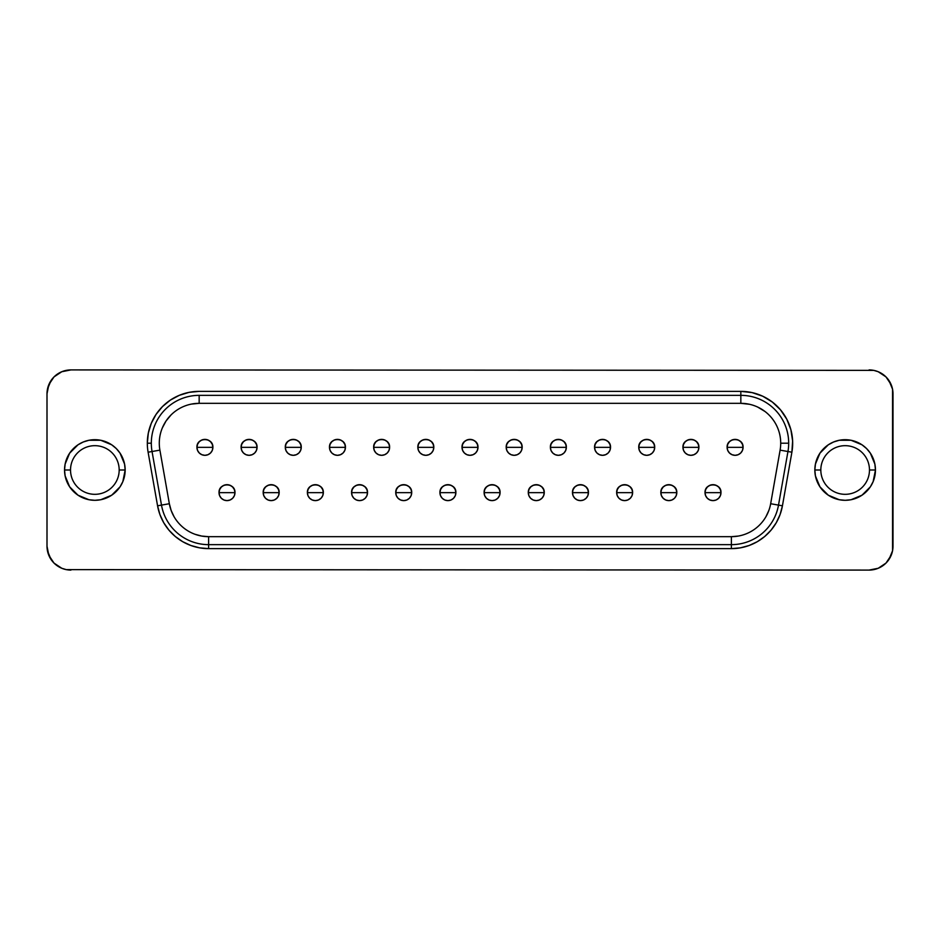 <?xml version="1.0" encoding="UTF-8"?>
<svg xmlns="http://www.w3.org/2000/svg" width="940" height="940" viewBox="0 0 940 940"><rect width="100%" height="100%" fill="white"/><g stroke="black" fill="none" stroke-linecap="round" stroke-linejoin="round"><path stroke-width="1.41" d="M820.82 470A24.323 24.323 0 0 1 845.154 445.678A24.323 24.323 0 0 1 869.477 470L875.457 470A30.303 30.303 0 0 0 845.154 439.697A30.303 30.303 0 0 0 814.839 470L820.82 470A24.323 24.323 0 0 1 845.154 445.678A24.323 24.323 0 0 1 869.477 470A24.323 24.323 0 0 1 845.154 494.322A24.323 24.323 0 0 1 820.82 470L814.839 470L815.427 475.91L819.95 486.838L828.316 495.204L839.232 499.728L845.154 500.303L851.064 499.728L861.992 495.204L870.346 486.838L873.143 481.597L875.457 470L874.87 464.09L870.346 453.162L866.574 448.568L861.992 444.796L851.064 440.272L839.232 440.272L833.557 442L828.316 444.796L819.95 453.162L815.427 464.09L814.839 470A30.303 30.303 0 0 0 845.154 500.303A30.303 30.303 0 0 0 875.457 470L869.477 470A24.323 24.323 0 0 1 845.154 494.322A24.323 24.323 0 0 1 820.82 470M70.524 470A24.323 24.323 0 0 1 94.846 445.678A24.323 24.323 0 0 1 119.18 470L125.161 470A30.303 30.303 0 0 0 94.846 439.697A30.303 30.303 0 0 0 64.543 470L70.524 470A24.323 24.323 0 0 1 94.846 445.678A24.323 24.323 0 0 1 119.18 470A24.323 24.323 0 0 1 94.846 494.322A24.323 24.323 0 0 1 70.524 470L64.543 470L65.13 475.91L69.654 486.838L78.008 495.204L88.936 499.728L94.846 500.303L100.768 499.728L111.684 495.204L120.05 486.838L122.846 481.597L125.161 470L124.573 464.09L120.05 453.162L116.278 448.568L111.684 444.796L100.768 440.272L88.936 440.272L83.249 442L78.008 444.796L69.654 453.162L65.13 464.09L64.543 470A30.303 30.303 0 0 0 94.846 500.303A30.303 30.303 0 0 0 125.161 470L119.18 470A24.323 24.323 0 0 1 94.846 494.322A24.323 24.323 0 0 1 70.524 470M713.002 492.654L720.98 492.654C721.474 482.361 704.53 482.361 705.024 492.654L713.002 492.654L705.024 492.654A7.978 7.978 0 0 1 713.002 484.676A7.978 7.978 0 0 1 720.98 492.654L720.369 495.697L718.642 498.294L716.057 500.021L713.002 500.621L709.947 500.021L707.362 498.294L705.635 495.697L705.024 492.654L705.635 489.599L707.362 487.014L709.947 485.287L713.002 484.676L716.057 485.287L718.642 487.014L720.369 489.599L720.98 492.654A7.978 7.978 0 0 1 713.002 500.621A7.978 7.978 0 0 1 705.024 492.654A7.978 7.978 0 0 0 713.002 500.621A7.978 7.978 0 0 0 720.98 492.654L713.002 492.654M668.822 492.654L676.8 492.654C677.293 482.361 660.35 482.361 660.843 492.654L668.822 492.654L660.843 492.654A7.978 7.978 0 0 1 668.822 484.676A7.978 7.978 0 0 1 676.8 492.654L676.189 495.697L674.462 498.294L671.877 500.021L668.822 500.621L665.767 500.021L663.182 498.294L661.455 495.697L660.843 492.654L661.455 489.599L663.182 487.014L665.767 485.287L668.822 484.676L671.877 485.287L674.462 487.014L676.189 489.599L676.8 492.654A7.978 7.978 0 0 1 668.822 500.621A7.978 7.978 0 0 1 660.843 492.654A7.978 7.978 0 0 0 668.822 500.621A7.978 7.978 0 0 0 676.8 492.654L668.822 492.654M624.642 492.654L632.608 492.654C633.102 482.361 616.17 482.361 616.664 492.654L624.642 492.654L616.664 492.654A7.978 7.978 0 0 1 624.642 484.676A7.978 7.978 0 0 1 632.608 492.654L632.009 495.697L630.282 498.294L627.685 500.021L624.642 500.621L621.587 500.021L619.002 498.294L617.275 495.697L616.664 492.654L617.275 489.599L619.002 487.014L621.587 485.287L624.642 484.676L627.685 485.287L630.282 487.014L632.009 489.599L632.608 492.654A7.978 7.978 0 0 1 624.642 500.621A7.978 7.978 0 0 1 616.664 492.654A7.978 7.978 0 0 0 624.642 500.621A7.978 7.978 0 0 0 632.608 492.654L624.642 492.654M580.45 492.654L588.428 492.654C588.922 482.361 571.99 482.361 572.484 492.654L580.45 492.654L572.484 492.654A7.978 7.978 0 0 1 580.45 484.676A7.978 7.978 0 0 1 588.428 492.654L587.829 495.697L586.09 498.294L583.505 500.021L580.45 500.621L577.407 500.021L574.822 498.294L573.083 495.697L572.484 492.654L573.083 489.599L574.822 487.014L577.407 485.287L580.45 484.676L583.505 485.287L586.09 487.014L587.829 489.599L588.428 492.654A7.978 7.978 0 0 1 580.45 500.621A7.978 7.978 0 0 1 572.484 492.654A7.978 7.978 0 0 0 580.45 500.621A7.978 7.978 0 0 0 588.428 492.654L580.45 492.654M536.27 492.654L544.248 492.654C544.742 482.361 527.81 482.361 528.303 492.654L536.27 492.654L528.303 492.654A7.978 7.978 0 0 1 536.27 484.676A7.978 7.978 0 0 1 544.248 492.654L543.637 495.697L541.91 498.294L539.325 500.021L536.27 500.621L533.227 500.021L530.63 498.294L528.903 495.697L528.303 492.654L528.903 489.599L530.63 487.014L533.227 485.287L536.27 484.676L539.325 485.287L541.91 487.014L543.637 489.599L544.248 492.654A7.978 7.978 0 0 1 536.27 500.621A7.978 7.978 0 0 1 528.303 492.654A7.978 7.978 0 0 0 536.27 500.621A7.978 7.978 0 0 0 544.248 492.654L536.27 492.654M226.998 492.654L234.976 492.654C235.47 482.361 218.526 482.361 219.02 492.654L226.998 492.654L219.02 492.654A7.978 7.978 0 0 1 226.998 484.676A7.978 7.978 0 0 1 234.976 492.654L234.366 495.697L232.638 498.294L230.053 500.021L226.998 500.621L223.943 500.021L221.358 498.294L219.631 495.697L219.02 492.654L219.631 489.599L221.358 487.014L223.943 485.287L226.998 484.676L230.053 485.287L232.638 487.014L234.366 489.599L234.976 492.654A7.978 7.978 0 0 1 226.998 500.621A7.978 7.978 0 0 1 219.02 492.654A7.978 7.978 0 0 0 226.998 500.621A7.978 7.978 0 0 0 234.976 492.654L226.998 492.654M271.178 492.654L279.157 492.654C279.65 482.361 262.707 482.361 263.2 492.654L271.178 492.654L263.2 492.654A7.978 7.978 0 0 1 271.178 484.676A7.978 7.978 0 0 1 279.157 492.654L278.546 495.697L276.818 498.294L274.233 500.021L271.178 500.621L268.123 500.021L265.538 498.294L263.811 495.697L263.2 492.654L263.811 489.599L265.538 487.014L268.123 485.287L271.178 484.676L274.233 485.287L276.818 487.014L278.546 489.599L279.157 492.654A7.978 7.978 0 0 1 271.178 500.621A7.978 7.978 0 0 1 263.2 492.654A7.978 7.978 0 0 0 271.178 500.621A7.978 7.978 0 0 0 279.157 492.654L271.178 492.654M315.358 492.654L323.337 492.654C323.83 482.361 306.898 482.361 307.392 492.654L315.358 492.654L307.392 492.654A7.978 7.978 0 0 1 315.358 484.676A7.978 7.978 0 0 1 323.337 492.654L322.726 495.697L320.998 498.294L318.413 500.021L315.358 500.621L312.315 500.021L309.718 498.294L307.991 495.697L307.392 492.654L307.991 489.599L309.718 487.014L312.315 485.287L315.358 484.676L318.413 485.287L320.998 487.014L322.726 489.599L323.337 492.654A7.978 7.978 0 0 1 315.358 500.621A7.978 7.978 0 0 1 307.392 492.654A7.978 7.978 0 0 0 315.358 500.621A7.978 7.978 0 0 0 323.337 492.654L315.358 492.654M359.55 492.654L367.517 492.654C368.01 482.361 351.078 482.361 351.572 492.654L359.55 492.654L351.572 492.654A7.978 7.978 0 0 1 359.55 484.676A7.978 7.978 0 0 1 367.517 492.654L366.917 495.697L365.178 498.294L362.593 500.021L359.55 500.621L356.495 500.021L353.91 498.294L352.171 495.697L351.572 492.654L352.171 489.599L353.91 487.014L356.495 485.287L359.55 484.676L362.593 485.287L365.178 487.014L366.917 489.599L367.517 492.654A7.978 7.978 0 0 1 359.55 500.621A7.978 7.978 0 0 1 351.572 492.654A7.978 7.978 0 0 0 359.55 500.621A7.978 7.978 0 0 0 367.517 492.654L359.55 492.654M403.73 492.654L411.697 492.654C412.19 482.361 395.258 482.361 395.752 492.654L403.73 492.654L395.752 492.654A7.978 7.978 0 0 1 403.73 484.676A7.978 7.978 0 0 1 411.697 492.654L411.097 495.697L409.37 498.294L406.773 500.021L403.73 500.621L400.675 500.021L398.09 498.294L396.363 495.697L395.752 492.654L396.363 489.599L398.09 487.014L400.675 485.287L403.73 484.676L406.773 485.287L409.37 487.014L411.097 489.599L411.697 492.654A7.978 7.978 0 0 1 403.73 500.621A7.978 7.978 0 0 1 395.752 492.654A7.978 7.978 0 0 0 403.73 500.621A7.978 7.978 0 0 0 411.697 492.654L403.73 492.654M447.91 492.654L455.888 492.654C456.382 482.361 439.438 482.361 439.932 492.654L447.91 492.654L439.932 492.654A7.978 7.978 0 0 1 447.91 484.676A7.978 7.978 0 0 1 455.888 492.654L455.277 495.697L453.55 498.294L450.965 500.021L447.91 500.621L444.855 500.021L442.27 498.294L440.543 495.697L439.932 492.654L440.543 489.599L442.27 487.014L444.855 485.287L447.91 484.676L450.965 485.287L453.55 487.014L455.277 489.599L455.888 492.654A7.978 7.978 0 0 1 447.91 500.621A7.978 7.978 0 0 1 439.932 492.654A7.978 7.978 0 0 0 447.91 500.621A7.978 7.978 0 0 0 455.888 492.654L447.91 492.654M735.092 447.346L743.07 447.346C743.564 437.065 726.62 437.065 727.114 447.346L735.092 447.346L727.114 447.346A7.978 7.978 0 0 1 735.092 439.38A7.978 7.978 0 0 1 743.07 447.346L742.459 450.401L740.732 452.986L738.147 454.713L735.092 455.324L732.037 454.713L729.452 452.986L727.725 450.401L727.114 447.346L727.725 444.303L729.452 441.706L732.037 439.979L735.092 439.38L738.147 439.979L740.732 441.706L742.459 444.303L743.07 447.346A7.978 7.978 0 0 1 735.092 455.324A7.978 7.978 0 0 1 727.114 447.346A7.978 7.978 0 0 0 735.092 455.324A7.978 7.978 0 0 0 743.07 447.346L735.092 447.346M690.912 447.346L698.89 447.346C699.384 437.065 682.44 437.065 682.934 447.346L690.912 447.346L682.934 447.346A7.978 7.978 0 0 1 690.912 439.38A7.978 7.978 0 0 1 698.89 447.346L698.279 450.401L696.552 452.986L693.967 454.713L690.912 455.324L687.857 454.713L685.272 452.986L683.545 450.401L682.934 447.346L683.545 444.303L685.272 441.706L687.857 439.979L690.912 439.38L693.967 439.979L696.552 441.706L698.279 444.303L698.89 447.346A7.978 7.978 0 0 1 690.912 455.324A7.978 7.978 0 0 1 682.934 447.346A7.978 7.978 0 0 0 690.912 455.324A7.978 7.978 0 0 0 698.89 447.346L690.912 447.346M646.732 447.346L654.698 447.346C655.192 437.065 638.26 437.065 638.754 447.346L646.732 447.346L638.754 447.346A7.978 7.978 0 0 1 646.732 439.38A7.978 7.978 0 0 1 654.698 447.346L654.099 450.401L652.372 452.986L649.775 454.713L646.732 455.324L643.677 454.713L641.092 452.986L639.365 450.401L638.754 447.346L639.365 444.303L641.092 441.706L643.677 439.979L646.732 439.38L649.775 439.979L652.372 441.706L654.099 444.303L654.698 447.346A7.978 7.978 0 0 1 646.732 455.324A7.978 7.978 0 0 1 638.754 447.346A7.978 7.978 0 0 0 646.732 455.324A7.978 7.978 0 0 0 654.698 447.346L646.732 447.346M602.552 447.346L610.518 447.346C611.012 437.065 594.08 437.065 594.573 447.346L602.552 447.346L594.573 447.346A7.978 7.978 0 0 1 602.552 439.38A7.978 7.978 0 0 1 610.518 447.346L609.919 450.401L608.18 452.986L605.595 454.713L602.552 455.324L599.497 454.713L596.912 452.986L595.173 450.401L594.573 447.346L595.173 444.303L596.912 441.706L599.497 439.979L602.552 439.38L605.595 439.979L608.18 441.706L609.919 444.303L610.518 447.346A7.978 7.978 0 0 1 602.552 455.324A7.978 7.978 0 0 1 594.573 447.346A7.978 7.978 0 0 0 602.552 455.324A7.978 7.978 0 0 0 610.518 447.346L602.552 447.346M558.36 447.346L566.338 447.346C566.832 437.065 549.9 437.065 550.394 447.346L558.36 447.346L550.394 447.346A7.978 7.978 0 0 1 558.36 439.38A7.978 7.978 0 0 1 566.338 447.346L565.727 450.401L564 452.986L561.415 454.713L558.36 455.324L555.317 454.713L552.72 452.986L550.993 450.401L550.394 447.346L550.993 444.303L552.72 441.706L555.317 439.979L558.36 439.38L561.415 439.979L564 441.706L565.727 444.303L566.338 447.346A7.978 7.978 0 0 1 558.36 455.324A7.978 7.978 0 0 1 550.394 447.346A7.978 7.978 0 0 0 558.36 455.324A7.978 7.978 0 0 0 566.338 447.346L558.36 447.346M514.18 447.346L522.158 447.346C522.652 437.065 505.708 437.065 506.202 447.346L514.18 447.346L506.202 447.346A7.978 7.978 0 0 1 514.18 439.38A7.978 7.978 0 0 1 522.158 447.346L521.547 450.401L519.82 452.986L517.235 454.713L514.18 455.324L511.125 454.713L508.54 452.986L506.813 450.401L506.202 447.346L506.813 444.303L508.54 441.706L511.125 439.979L514.18 439.38L517.235 439.979L519.82 441.706L521.547 444.303L522.158 447.346A7.978 7.978 0 0 1 514.18 455.324A7.978 7.978 0 0 1 506.202 447.346A7.978 7.978 0 0 0 514.18 455.324A7.978 7.978 0 0 0 522.158 447.346L514.18 447.346M204.908 447.346L212.887 447.346C213.38 437.065 196.437 437.065 196.93 447.346L204.908 447.346L196.93 447.346A7.978 7.978 0 0 1 204.908 439.38A7.978 7.978 0 0 1 212.887 447.346L212.275 450.401L210.548 452.986L207.963 454.713L204.908 455.324L201.853 454.713L199.268 452.986L197.541 450.401L196.93 447.346L197.541 444.303L199.268 441.706L201.853 439.979L204.908 439.38L207.963 439.979L210.548 441.706L212.275 444.303L212.887 447.346A7.978 7.978 0 0 1 204.908 455.324A7.978 7.978 0 0 1 196.93 447.346A7.978 7.978 0 0 0 204.908 455.324A7.978 7.978 0 0 0 212.887 447.346L204.908 447.346M249.088 447.346L257.067 447.346C257.56 437.065 240.617 437.065 241.11 447.346L249.088 447.346L241.11 447.346A7.978 7.978 0 0 1 249.088 439.38A7.978 7.978 0 0 1 257.067 447.346L256.455 450.401L254.728 452.986L252.143 454.713L249.088 455.324L246.033 454.713L243.448 452.986L241.721 450.401L241.11 447.346L241.721 444.303L243.448 441.706L246.033 439.979L249.088 439.38L252.143 439.979L254.728 441.706L256.455 444.303L257.067 447.346A7.978 7.978 0 0 1 249.088 455.324A7.978 7.978 0 0 1 241.11 447.346A7.978 7.978 0 0 0 249.088 455.324A7.978 7.978 0 0 0 257.067 447.346L249.088 447.346M293.268 447.346L301.247 447.346C301.74 437.065 284.808 437.065 285.302 447.346L293.268 447.346L285.302 447.346A7.978 7.978 0 0 1 293.268 439.38A7.978 7.978 0 0 1 301.247 447.346L300.636 450.401L298.908 452.986L296.323 454.713L293.268 455.324L290.225 454.713L287.628 452.986L285.901 450.401L285.302 447.346L285.901 444.303L287.628 441.706L290.225 439.979L293.268 439.38L296.323 439.979L298.908 441.706L300.636 444.303L301.247 447.346A7.978 7.978 0 0 1 293.268 455.324A7.978 7.978 0 0 1 285.302 447.346A7.978 7.978 0 0 0 293.268 455.324A7.978 7.978 0 0 0 301.247 447.346L293.268 447.346M337.448 447.346L345.427 447.346C345.92 437.065 328.988 437.065 329.482 447.346L337.448 447.346L329.482 447.346A7.978 7.978 0 0 1 337.448 439.38A7.978 7.978 0 0 1 345.427 447.346L344.827 450.401L343.088 452.986L340.503 454.713L337.448 455.324L334.405 454.713L331.82 452.986L330.081 450.401L329.482 447.346L330.081 444.303L331.82 441.706L334.405 439.979L337.448 439.38L340.503 439.979L343.088 441.706L344.827 444.303L345.427 447.346A7.978 7.978 0 0 1 337.448 455.324A7.978 7.978 0 0 1 329.482 447.346A7.978 7.978 0 0 0 337.448 455.324A7.978 7.978 0 0 0 345.427 447.346L337.448 447.346M381.64 447.346L389.606 447.346C390.1 437.065 373.168 437.065 373.662 447.346L381.64 447.346L373.662 447.346A7.978 7.978 0 0 1 381.64 439.38A7.978 7.978 0 0 1 389.606 447.346L389.007 450.401L387.28 452.986L384.683 454.713L381.64 455.324L378.585 454.713L376 452.986L374.273 450.401L373.662 447.346L374.273 444.303L376 441.706L378.585 439.979L381.64 439.38L384.683 439.979L387.28 441.706L389.007 444.303L389.606 447.346A7.978 7.978 0 0 1 381.64 455.324A7.978 7.978 0 0 1 373.662 447.346A7.978 7.978 0 0 0 381.64 455.324A7.978 7.978 0 0 0 389.606 447.346L381.64 447.346M425.82 447.346L433.798 447.346C434.292 437.065 417.348 437.065 417.842 447.346L425.82 447.346L417.842 447.346A7.978 7.978 0 0 1 425.82 439.38A7.978 7.978 0 0 1 433.798 447.346L433.187 450.401L431.46 452.986L428.875 454.713L425.82 455.324L422.765 454.713L420.18 452.986L418.453 450.401L417.842 447.346L418.453 444.303L420.18 441.706L422.765 439.979L425.82 439.38L428.875 439.979L431.46 441.706L433.187 444.303L433.798 447.346A7.978 7.978 0 0 1 425.82 455.324A7.978 7.978 0 0 1 417.842 447.346A7.978 7.978 0 0 0 425.82 455.324A7.978 7.978 0 0 0 433.798 447.346L425.82 447.346M492.09 492.654L500.068 492.654C500.562 482.361 483.618 482.361 484.112 492.654L492.09 492.654L484.112 492.654A7.978 7.978 0 0 1 492.09 484.676A7.978 7.978 0 0 1 500.068 492.654L499.457 495.697L497.73 498.294L495.145 500.021L492.09 500.621L489.035 500.021L486.45 498.294L484.723 495.697L484.112 492.654L484.723 489.599L486.45 487.014L489.035 485.287L492.09 484.676L495.145 485.287L497.73 487.014L499.457 489.599L500.068 492.654A7.978 7.978 0 0 1 492.09 500.621A7.978 7.978 0 0 1 484.112 492.654A7.978 7.978 0 0 0 492.09 500.621A7.978 7.978 0 0 0 500.068 492.654L492.09 492.654M470 447.346L477.978 447.346C478.472 437.065 461.528 437.065 462.022 447.346L470 447.346L462.022 447.346A7.978 7.978 0 0 1 470 439.38A7.978 7.978 0 0 1 477.978 447.346L477.367 450.401L475.64 452.986L473.055 454.713L470 455.324L466.945 454.713L464.36 452.986L462.633 450.401L462.022 447.346L462.633 444.303L464.36 441.706L466.945 439.979L470 439.38L473.055 439.979L475.64 441.706L477.367 444.303L477.978 447.346A7.978 7.978 0 0 1 470 455.324A7.978 7.978 0 0 1 462.022 447.346A7.978 7.978 0 0 0 470 455.324A7.978 7.978 0 0 0 477.978 447.346L470 447.346M194.98 534.273L201.689 536.07L208.609 536.67A39.88 39.88 0 0 1 169.341 503.723L159.894 450.131A39.88 39.88 0 0 1 199.162 403.331L199.162 395.352A47.846 47.846 0 0 0 151.317 443.198L147.321 443.198A51.841 51.841 0 0 1 199.162 391.369L189.058 392.356L179.329 395.317L170.363 400.099L162.514 406.55L156.064 414.399L151.27 423.364L148.32 433.093L147.321 443.198A51.841 51.841 0 0 0 148.109 452.211L157.567 505.802L159.906 514.521L163.725 522.711L168.906 530.113L175.298 536.505L182.701 541.687L190.891 545.505L199.609 547.844L208.609 548.631L731.391 548.631L740.391 547.844L749.11 545.505L757.299 541.687L764.702 536.505L771.094 530.113L776.275 522.711L780.094 514.521L782.433 505.802L791.891 452.211L792.62 440.942L790.904 429.791L786.815 419.264L780.541 409.887L772.386 402.073L762.74 396.222L752.059 392.591L740.837 391.369L199.162 391.369L740.837 391.369L740.837 395.352L199.162 395.352L199.162 403.331L191.384 404.094M749.462 404.271L740.837 403.331L740.837 395.352L199.162 395.352A47.846 47.846 0 0 0 151.317 443.198L147.321 443.198A51.841 51.841 0 0 0 148.109 452.211L152.045 451.517L161.492 505.109L169.341 503.723L161.492 505.109A47.846 47.846 0 0 0 208.609 544.648L731.391 544.648L731.391 536.67L731.391 548.631L208.609 548.631L208.609 544.648L208.609 548.631A51.841 51.841 0 0 1 157.567 505.802L148.109 452.211L159.894 450.131L152.045 451.517A47.846 47.846 0 0 1 151.317 443.198A47.846 47.846 0 0 0 152.045 451.517L161.492 505.109A47.846 47.846 0 0 0 208.609 544.648L208.609 536.67L208.609 544.648L731.391 544.648A47.846 47.846 0 0 0 778.508 505.109L787.955 451.517A47.846 47.846 0 0 0 788.684 443.198L780.705 443.198A39.88 39.88 0 0 1 780.106 450.131L787.955 451.517L780.106 450.131L770.659 503.723L778.508 505.109L770.659 503.723A39.88 39.88 0 0 1 731.391 536.67L738.311 536.07M873.742 370.372L70.923 369.913A23.923 23.923 0 0 0 47 393.837L48.821 384.683L54.003 376.916L61.77 371.735L70.923 369.913L873.742 370.372L878.23 371.735L885.997 376.916L891.179 384.683L892.542 389.172L892.542 550.828L891.179 555.317L885.997 563.084L878.23 568.265L869.077 570.087L66.258 569.628L61.77 568.265L54.003 563.084L48.821 555.317L47 546.163L47 393.837L47.458 389.172L51.03 380.547M765.113 411.567L757.687 407.067M170.974 415.01L166.004 421.049L162.326 427.947M199.162 403.331L740.837 403.331L199.162 403.331A39.88 39.88 0 0 0 159.894 450.131L169.341 503.723L171.139 510.432L174.076 516.73M765.924 516.73L768.861 510.432M740.837 403.331A39.88 39.88 0 0 1 780.705 443.198L788.684 443.198A47.846 47.846 0 0 0 740.837 395.352L740.837 403.331A39.88 39.88 0 0 1 780.106 450.131L770.659 503.723A39.88 39.88 0 0 1 731.391 536.67L208.609 536.67A39.88 39.88 0 0 1 169.341 503.723M888.97 380.547L892.542 389.172M66.258 569.628L869.077 570.087A23.923 23.923 0 0 0 893 546.163L892.542 550.828L888.97 559.453M882.366 566.056L878.23 568.265M51.03 559.453L47.458 550.828M57.634 373.944L61.77 371.735M47 393.837L47 546.163A23.923 23.923 0 0 0 70.923 570.087M893 546.163L893 393.837A23.923 23.923 0 0 0 869.077 369.913M778.508 505.109A47.846 47.846 0 0 1 731.391 544.648L731.391 548.631A51.841 51.841 0 0 0 782.433 505.802L778.508 505.109L787.955 451.517L791.891 452.211L782.433 505.802L778.508 505.109M788.684 443.198A47.846 47.846 0 0 1 787.955 451.517L791.891 452.211A51.841 51.841 0 0 0 740.837 391.369L740.837 395.352A47.846 47.846 0 0 1 788.684 443.198M208.609 536.67L731.391 536.67M157.567 505.802L161.492 505.109L157.567 505.802M839.232 499.728L845.154 500.303M851.064 440.272L845.154 439.697M815.427 464.09L814.839 470M88.936 499.728L94.846 500.303M124.573 475.91L125.161 470M100.768 440.272L94.846 439.697"/></g></svg>
